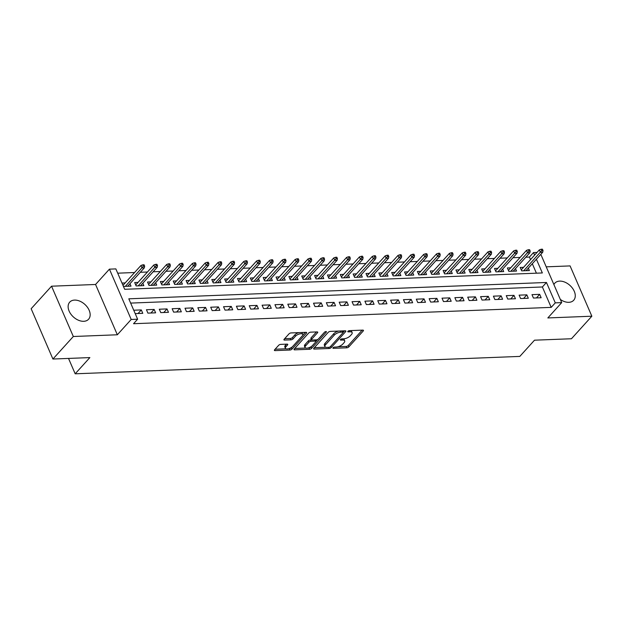 <?xml version="1.0" encoding="UTF-8"?>
<svg xmlns="http://www.w3.org/2000/svg" width="623" height="623" viewBox="0 0 623 623"><rect width="100%" height="100%" fill="white"/><g stroke="black" fill="none" stroke-linecap="round" stroke-linejoin="round"><path stroke-width="0.93" d="M333.048 347.751A1.121 0.467 156.6 0 0 332.9 348.164A1.121 0.467 156.6 0 0 333.375 348.335L346.777 347.813A1.604 0.67 156.6 0 0 348.833 346.879L363.256 330.953A1.604 0.67 156.6 0 0 363.458 330.369A1.604 0.67 156.6 0 0 362.788 330.12L349.386 330.642A1.121 0.467 156.6 0 0 347.946 331.296A1.121 0.467 156.6 0 0 347.798 331.709A1.121 0.467 156.6 0 0 348.265 331.88L350.001 331.81A5.124 2.149 156.6 0 1 352.143 332.612A5.124 2.149 156.6 0 1 351.473 334.489L350.274 335.813A5.124 2.149 156.6 0 1 343.678 338.803L341.941 338.873A1.121 0.467 156.6 0 0 340.501 339.519A1.121 0.467 156.6 0 0 340.353 339.932A1.121 0.467 156.6 0 0 340.82 340.111L342.557 340.041A5.124 2.149 156.6 0 1 344.698 340.836A5.124 2.149 156.6 0 1 344.028 342.712L342.829 344.036A5.124 2.149 156.6 0 1 336.225 347.027L334.496 347.097A1.121 0.467 156.6 0 0 333.048 347.751M83.731 321.304A12.733 8.496 42.2 0 0 88.575 319.241A12.733 8.496 42.2 0 0 87.368 307.194A12.733 8.496 42.2 0 0 74.55 300.091A12.733 8.496 42.2 0 0 69.706 302.155A12.733 8.496 42.2 0 0 70.913 314.194A12.733 8.496 42.2 0 0 83.731 321.304M560.326 299.429A12.733 8.496 42.2 0 0 568.846 302.319A12.733 8.496 42.2 0 0 573.697 300.255A12.733 8.496 42.2 0 0 572.482 288.215A12.733 8.496 42.2 0 0 559.672 281.113A12.733 8.496 42.2 0 0 554.82 283.169A12.733 8.496 42.2 0 0 553.894 284.563M280.708 344.379A1.604 0.67 156.6 0 0 278.645 345.313L274.603 349.783A1.604 0.67 156.6 0 0 274.393 350.367A1.604 0.67 156.6 0 0 275.062 350.617L289.952 350.033A1.604 0.67 156.6 0 0 292.008 349.098L306.423 333.18A1.604 0.67 156.6 0 0 306.633 332.589A1.604 0.67 156.6 0 0 305.963 332.339L291.081 332.923A1.604 0.67 156.6 0 0 289.017 333.858L284.135 339.255A1.604 0.67 156.6 0 0 283.924 339.839A1.604 0.67 156.6 0 0 284.594 340.088L290.964 339.839A1.604 0.67 156.6 0 0 293.028 338.904L295.45 336.233A4.283 1.799 156.6 0 1 299.593 333.944A4.283 1.799 156.6 0 1 302.755 334.395A4.283 1.799 156.6 0 1 302.194 335.968L292.709 346.45A4.283 1.799 156.6 0 1 288.566 348.74A4.283 1.799 156.6 0 1 285.404 348.28A4.283 1.799 156.6 0 1 285.957 346.715L287.538 344.963A1.604 0.67 156.6 0 0 287.748 344.379A1.604 0.67 156.6 0 0 287.078 344.13L280.708 344.379M52.916 359.035L31.15 308.728L51.545 286.198L73.319 336.506L52.916 359.035L89.868 357.586L75.181 373.808L519.816 356.411L534.503 340.189L571.455 338.748L591.85 316.211L547.835 317.94L561.705 302.614L555.28 302.864L551.199 307.373L133.548 323.711L137.628 319.21L131.204 319.459L109.43 269.152L115.855 268.902L124.686 289.298L542.337 272.952L536.395 259.23M73.319 336.506L117.334 334.777L131.204 319.459M313.836 348.249A1.604 0.67 156.6 0 0 313.626 348.833A1.604 0.67 156.6 0 0 314.296 349.082L329.178 348.498A1.604 0.67 156.6 0 0 331.241 347.564L345.656 331.638A1.604 0.67 156.6 0 0 345.866 331.054A1.604 0.67 156.6 0 0 345.197 330.805L330.315 331.389A1.604 0.67 156.6 0 0 328.251 332.324L313.836 348.249M309.561 349.269L294.679 349.846A1.604 0.67 156.6 0 1 294.009 349.604A1.604 0.67 156.6 0 1 294.22 349.012L308.634 333.087A1.604 0.67 156.6 0 1 310.698 332.16L317.068 331.911A1.604 0.67 156.6 0 1 317.738 332.152A1.604 0.67 156.6 0 1 317.528 332.744L311.679 339.2A1.604 0.67 156.6 0 0 311.469 339.784A1.604 0.67 156.6 0 0 312.139 340.033L316.367 339.87A1.604 0.67 156.6 0 0 318.431 338.935L324.513 332.215A1.121 0.467 156.6 0 1 325.595 331.615A1.121 0.467 156.6 0 1 326.429 331.732A1.121 0.467 156.6 0 1 326.281 332.145L311.625 348.335A1.604 0.67 156.6 0 1 309.561 349.269L308.977 347.907L308.167 347.938M591.85 316.211L570.084 265.912L546.223 266.839M125.184 282.904L121.976 283.037M138.033 282.406L134.677 282.538L136.149 285.934L143.858 285.63L142.815 283.216M150.891 281.9L147.526 282.032L148.998 285.435L156.708 285.132L155.664 282.71M163.74 281.401L160.384 281.534L161.848 284.929L169.565 284.625L168.514 282.203M176.589 280.895L173.233 281.028L174.705 284.431L182.414 284.127L181.363 281.705M189.439 280.397L186.082 280.521L187.554 283.924L195.264 283.621L194.212 281.199M202.288 279.891L198.932 280.023L200.404 283.418L208.113 283.122L207.07 280.7M215.145 279.384L211.781 279.517L213.253 282.92L220.963 282.616L219.919 280.194M227.995 278.886L224.63 279.018L226.102 282.414L233.812 282.118L232.768 279.696M240.844 278.38L237.488 278.512L238.959 281.915L246.669 281.612L245.618 279.19M253.693 277.881L250.337 278.014L251.809 281.409L259.518 281.105L258.467 278.683M266.543 277.375L263.186 277.508L264.658 280.911L272.368 280.607L271.324 278.185M279.4 276.877L276.036 277.009L277.508 280.405L285.217 280.101L284.174 277.679M292.249 276.371L288.885 276.503L290.357 279.898L298.067 279.602L297.023 277.18M305.099 275.872L301.742 275.997L303.214 279.4L310.924 279.096L309.872 276.674M317.948 275.366L314.592 275.498L316.063 278.894L323.773 278.598L322.722 276.176M330.797 274.86L327.441 274.992L328.913 278.395L336.622 278.092L335.571 275.67M343.655 274.361L340.29 274.494L341.762 277.889L349.472 277.585L348.428 275.171M356.504 273.855L353.14 273.988L354.612 277.391L362.321 277.087L361.278 274.665M369.353 273.357L365.997 273.489L367.461 276.885L375.178 276.581L374.127 274.159M382.203 272.851L378.846 272.983L380.318 276.378L388.028 276.082L386.976 273.661M395.052 272.352L391.696 272.477L393.168 275.88L400.877 275.576L399.826 273.154M407.901 271.846L404.545 271.978L406.017 275.374L413.727 275.078L412.683 272.656M420.759 271.34L417.394 271.472L418.866 274.875L426.576 274.572L425.532 272.15M433.608 270.841L430.252 270.974L431.716 274.369L439.433 274.065L438.382 271.651M446.457 270.335L443.101 270.468L444.573 273.871L452.282 273.567L451.231 271.145M459.307 269.837L455.95 269.969L457.422 273.365L465.132 273.061L464.08 270.639M472.156 269.331L468.8 269.463L470.272 272.866L477.981 272.562L476.938 270.141M485.013 268.832L481.649 268.957L483.121 272.36L490.831 272.056L489.787 269.634M497.863 268.326L494.506 268.458L495.97 271.854L503.688 271.558L502.636 269.136M510.712 267.82L507.356 267.952L508.827 271.355L516.537 271.052L515.486 268.63M533.444 298.043L541.153 297.739L539.682 294.344L531.972 294.648L533.444 298.043M520.594 298.549L528.304 298.246L526.832 294.843L519.123 295.146L520.594 298.549M507.737 299.048L515.455 298.744L513.983 295.349L506.273 295.652L507.737 299.048M494.888 299.554L502.597 299.25L501.126 295.855L493.416 296.151L494.888 299.554M482.038 300.052L489.748 299.756L488.276 296.353L480.567 296.657L482.038 300.052M469.189 300.559L476.899 300.255L475.427 296.86L467.717 297.155L469.189 300.559M456.34 301.057L464.049 300.761L462.578 297.358L454.868 297.662L456.34 301.057M443.483 301.563L451.2 301.259L449.728 297.864L442.019 298.168L443.483 301.563M430.633 302.069L438.343 301.766L436.879 298.362L429.161 298.666L430.633 302.069M417.784 302.568L425.493 302.264L424.022 298.869L416.312 299.172L417.784 302.568M404.934 303.074L412.644 302.77L411.172 299.375L403.463 299.671L404.934 303.074M392.085 303.572L399.795 303.276L398.323 299.873L390.613 300.177L392.085 303.572M379.236 304.079L386.945 303.775L385.473 300.379L377.764 300.675L379.236 304.079M366.379 304.577L374.088 304.281L372.624 300.878L364.907 301.182L366.379 304.577M353.529 305.083L361.239 304.779L359.767 301.384L352.057 301.688L353.529 305.083M340.68 305.589L348.389 305.286L346.918 301.882L339.208 302.186L340.68 305.589M327.83 306.088L335.54 305.784L334.068 302.389L326.359 302.692L327.83 306.088M314.981 306.594L322.691 306.29L321.219 302.887L313.509 303.191L314.981 306.594M302.124 307.092L309.833 306.796L308.369 303.393L300.652 303.697L302.124 307.092M289.274 307.598L296.984 307.295L295.512 303.899L287.803 304.195L289.274 307.598M276.425 308.097L284.135 307.801L282.663 304.398L274.953 304.702L276.425 308.097M263.576 308.603L271.285 308.299L269.814 304.904L262.104 305.2L263.576 308.603M250.726 309.109L258.436 308.806L256.964 305.402L249.255 305.706L250.726 309.109M237.869 309.608L245.587 309.304L244.115 305.909L236.405 306.212L237.869 309.608M225.02 310.114L232.729 309.81L231.258 306.407L223.548 306.711L225.02 310.114M212.17 310.612L219.88 310.309L218.408 306.913L210.699 307.217L212.17 310.612M199.321 311.118L207.031 310.815L205.559 307.419L197.849 307.715L199.321 311.118M186.472 311.617L194.181 311.321L192.709 307.918L185 308.221L186.472 311.617M173.615 312.123L181.332 311.819L179.86 308.424L172.15 308.72L173.615 312.123M160.765 312.621L168.475 312.325L167.003 308.922L159.293 309.226L160.765 312.621M147.916 313.128L155.625 312.824L154.154 309.429L146.444 309.732L147.916 313.128M551.199 307.373L542.376 286.977L130.651 303.089M135.214 313.626L142.776 313.33L141.304 309.927L133.743 310.223M530.539 259.62L529.433 257.065L525.828 257.206M520.119 257.431L512.978 257.712M507.27 257.938L500.129 258.21M494.421 258.436L487.279 258.716M481.571 258.942L474.422 259.223M468.714 259.441L461.573 259.721M455.865 259.947L448.724 260.227M443.015 260.445L435.874 260.726M430.166 260.951L423.025 261.232M417.317 261.458L410.168 261.73M404.459 261.956L397.318 262.236M391.61 262.462L384.469 262.742M378.761 262.961L371.62 263.241M365.911 263.467L358.77 263.747M353.062 263.965L345.913 264.245M340.205 264.471L333.064 264.752M327.355 264.97L320.214 265.25M314.506 265.476L307.365 265.756M301.657 265.982L294.515 266.255M288.807 266.48L281.666 266.761M275.958 266.987L268.809 267.267M263.101 267.485L255.96 267.765M250.251 267.991L243.11 268.272M237.402 268.49L230.261 268.77M224.553 268.996L217.411 269.276M211.703 269.502L204.554 269.775M198.846 270L191.705 270.281M185.997 270.507L178.856 270.787M173.147 271.005L166.006 271.285M160.298 271.511L153.157 271.792M147.449 272.01L140.3 272.29M134.591 272.516L117.708 273.178M536.411 273.186L532.315 263.731M523.561 267.322L520.205 267.454L521.677 270.849L529.386 270.553L528.335 268.131M129.958 283.714L131.009 286.136L123.447 286.432M68.522 358.42L75.181 373.808M117.334 334.777L95.56 284.477L51.545 286.198M95.56 284.477L109.43 269.152M529.433 257.065L533.514 252.564L537.049 252.424M555.28 302.864L546.457 282.476L128.805 298.814L137.628 319.21M540.819 254.348L561.705 302.614M534.612 255.111L533.514 252.564M542.376 286.977L546.457 282.476M539.682 294.344L536.434 297.926M526.832 294.843L523.585 298.433M513.983 295.349L510.735 298.931M501.126 295.855L497.886 299.437M488.276 296.353L485.037 299.936M475.427 296.86L472.179 300.442M462.578 297.358L459.33 300.94M449.728 297.864L446.481 301.446M436.879 298.362L433.631 301.953M424.022 298.869L420.782 302.451M411.172 299.375L407.933 302.957M398.323 299.873L395.075 303.456M385.473 300.379L382.226 303.962M372.624 300.878L369.377 304.46M359.767 301.384L356.527 304.966M346.918 301.882L343.678 305.472M334.068 302.389L330.821 305.971M321.219 302.887L317.971 306.477M308.369 303.393L305.122 306.975M295.512 303.899L292.273 307.482M282.663 304.398L279.423 307.98M269.814 304.904L266.566 308.486M256.964 305.402L253.717 308.985M244.115 305.909L240.867 309.491M231.258 306.407L228.018 309.997M218.408 306.913L215.169 310.495M205.559 307.419L202.311 311.002M192.709 307.918L189.462 311.5M179.86 308.424L176.613 312.006M167.003 308.922L163.763 312.505M154.154 309.429L150.914 313.011M141.304 309.927L138.065 313.517M344.698 340.836L344.106 339.473A5.124 2.149 156.6 0 0 343.265 338.819M352.143 332.612L351.559 331.249A5.124 2.149 156.6 0 0 350.71 330.587M337.876 346.777L346.186 346.45A1.604 0.67 156.6 0 0 348.249 345.516L362.165 330.143M343.172 332.378L344.574 330.829M314.327 347.696L325.79 347.252M328.913 347.315A1.121 0.467 156.6 0 0 330.354 346.661L343.008 332.682A1.121 0.467 156.6 0 0 343.156 332.277A1.121 0.467 156.6 0 0 342.689 332.098L340.859 332.168A5.124 2.149 156.6 0 0 334.255 335.158L325.611 344.714A5.124 2.149 156.6 0 0 324.941 346.59A5.124 2.149 156.6 0 0 327.083 347.385L328.913 347.315M343.156 332.277L342.564 330.914A1.121 0.467 156.6 0 0 342.564 330.906M338.624 331.062A5.124 2.149 156.6 0 0 333.671 333.803L334.255 335.158M324.941 346.59L324.349 345.235A5.124 2.149 156.6 0 1 325.019 343.351L333.671 333.803M305.8 348.031L294.718 348.467M316.445 331.934L311.095 337.837A1.604 0.67 156.6 0 0 310.885 338.429L311.469 339.784M317.971 339.317L315.923 341.575M311.679 346.271L311.041 346.972L311.625 348.335M305.613 345.897A4.283 1.799 156.6 0 0 305.052 347.47A4.283 1.799 156.6 0 0 308.221 347.922A4.283 1.799 156.6 0 0 312.364 345.64L315.705 341.941A1.604 0.67 156.6 0 0 315.916 341.357A1.604 0.67 156.6 0 0 315.246 341.108L311.017 341.272A1.604 0.67 156.6 0 0 308.953 342.206L305.613 345.897L305.029 344.542A4.283 1.799 156.6 0 0 304.468 346.108L305.052 347.47M315.916 341.357L315.324 339.994A1.604 0.67 156.6 0 0 315.269 339.917M305.029 344.542L308.369 340.851A1.604 0.67 156.6 0 1 310.433 339.917L311.531 339.87M308.977 347.907A1.604 0.67 156.6 0 0 311.041 346.972M285.404 348.28L284.812 346.925A4.283 1.799 156.6 0 1 285.373 345.352L286.455 344.153M302.755 334.395L302.171 333.04A4.283 1.799 156.6 0 0 301.54 332.518M298.861 332.62A4.283 1.799 156.6 0 0 294.858 334.87L295.45 336.233M284.633 338.702L290.373 338.484A1.604 0.67 156.6 0 0 292.436 337.549L294.858 334.87M288.706 348.701L289.36 348.678A1.604 0.67 156.6 0 0 291.424 347.743L292.023 347.081M302.646 335.345L305.34 332.363M275.101 349.23L286.027 348.802M543.03 250.547L542.438 249.192L541.153 249.239L541.745 250.602L543.03 250.547L542.719 252.245L540.406 252.338L539.347 249.885L521.249 269.876M541.745 250.602L523.717 270.771M542.719 252.245L526.03 270.678M539.347 249.885L541.153 249.239M530.181 251.053L529.589 249.691L528.304 249.745L528.896 251.1L530.181 251.053L529.869 252.751L527.556 252.837L526.497 250.391L508.399 270.374M528.896 251.1L510.86 271.278M529.869 252.751L513.173 271.184M526.497 250.391L528.304 249.745M517.324 251.552L516.74 250.197L515.455 250.244L516.039 251.606L517.324 251.552L517.02 253.25L514.699 253.343L513.64 250.89L495.55 270.88M516.039 251.606L498.011 271.776M517.02 253.25L500.324 271.69M513.64 250.89L515.455 250.244M504.474 252.058L503.89 250.695L502.605 250.75L503.189 252.105L504.474 252.058L504.163 253.756L501.85 253.841L500.791 251.396L482.7 271.379M503.189 252.105L485.161 272.282M504.163 253.756L487.474 272.189M500.791 251.396L502.605 250.75M491.625 252.564L491.041 251.201L489.756 251.248L490.34 252.611L491.625 252.564L491.313 254.254L489 254.348L487.941 251.902L469.851 271.885M490.34 252.611L472.312 272.781M491.313 254.254L474.625 272.695M487.941 251.902L489.756 251.248M478.776 253.063L478.184 251.7L476.899 251.754L477.491 253.117L478.776 253.063L478.464 254.76L476.151 254.846L475.092 252.401L456.994 272.391M477.491 253.117L459.463 273.287M478.464 254.76L461.775 273.193M475.092 252.401L476.899 251.754M465.926 253.569L465.334 252.206L464.049 252.26L464.641 253.616L465.926 253.569L465.615 255.259L463.302 255.352L462.243 252.907L444.144 272.89M464.641 253.616L446.605 273.785M465.615 255.259L448.918 273.699M462.243 252.907L464.049 252.26M453.077 254.067L452.485 252.712L451.2 252.759L451.792 254.122L453.077 254.067L452.765 255.765L450.452 255.858L449.393 253.405L431.295 273.396M451.792 254.122L433.756 274.291M452.765 255.765L436.069 274.198M449.393 253.405L451.2 252.759M440.22 254.573L439.636 253.211L438.351 253.265L438.935 254.62L440.22 254.573L439.908 256.263L437.595 256.357L436.536 253.911L418.446 273.894M438.935 254.62L420.907 274.798M439.908 256.263L423.219 274.704M436.536 253.911L438.351 253.265M427.37 255.072L426.786 253.717L425.501 253.763L426.085 255.126L427.37 255.072L427.059 256.769L424.746 256.863L423.687 254.41L405.596 274.4M426.085 255.126L408.057 275.296M427.059 256.769L410.37 275.202M423.687 254.41L425.501 253.763M414.521 255.578L413.929 254.215L412.644 254.27L413.236 255.625L414.521 255.578L414.209 257.276L411.896 257.361L410.837 254.916L392.747 274.899M413.236 255.625L395.208 275.802M414.209 257.276L397.521 275.709M410.837 254.916L412.644 254.27M401.671 256.076L401.08 254.721L399.795 254.768L400.387 256.131L401.671 256.076L401.36 257.774L399.047 257.867L397.988 255.422L379.89 275.405M400.387 256.131L382.351 276.3M401.36 257.774L384.664 276.215M397.988 255.422L399.795 254.768M388.822 256.583L388.23 255.22L386.945 255.274L387.537 256.637L388.822 256.583L388.511 258.28L386.198 258.366L385.139 255.921L367.04 275.903M387.537 256.637L369.501 276.807M388.511 258.28L371.814 276.713M385.139 255.921L386.945 255.274M375.965 257.089L375.381 255.726L374.096 255.773L374.68 257.135L375.965 257.089L375.653 258.779L373.341 258.872L372.281 256.427L354.191 276.41M374.68 257.135L356.652 277.305M375.653 258.779L358.965 277.219M372.281 256.427L374.096 255.773M363.116 257.587L362.531 256.232L361.247 256.279L361.831 257.642L363.116 257.587L362.804 259.285L360.491 259.378L359.432 256.925L341.342 276.916M361.831 257.642L343.803 277.811M362.804 259.285L346.115 277.718M359.432 256.925L361.247 256.279M350.266 258.093L349.674 256.731L348.389 256.785L348.981 258.14L350.266 258.093L349.955 259.783L347.642 259.877L346.583 257.431L328.492 277.414M348.981 258.14L330.953 278.31M349.955 259.783L333.266 278.224M346.583 257.431L348.389 256.785M337.417 258.592L336.825 257.237L335.54 257.283L336.132 258.646L337.417 258.592L337.105 260.289L334.792 260.383L333.733 257.93L315.635 277.92M336.132 258.646L318.096 278.816M337.105 260.289L320.417 278.722M333.733 257.93L335.54 257.283M324.567 259.098L323.976 257.735L322.691 257.79L323.282 259.145L324.567 259.098L324.256 260.796L321.943 260.881L320.884 258.436L302.786 278.419M323.282 259.145L305.247 279.322M324.256 260.796L307.56 279.229M320.884 258.436L322.691 257.79M311.71 259.596L311.126 258.241L309.841 258.288L310.425 259.651L311.71 259.596L311.399 261.294L309.086 261.387L308.027 258.934L289.936 278.925M310.425 259.651L292.397 279.82M311.399 261.294L294.71 279.735M308.027 258.934L309.841 258.288M298.861 260.103L298.277 258.74L296.992 258.794L297.576 260.149L298.861 260.103L298.549 261.8L296.236 261.886L295.177 259.441L277.087 279.423M297.576 260.149L279.548 280.327M298.549 261.8L281.861 280.233M295.177 259.441L296.992 258.794M286.012 260.609L285.42 259.246L284.135 259.293L284.727 260.655L286.012 260.609L285.7 262.299L283.387 262.392L282.328 259.947L264.238 279.929M284.727 260.655L266.699 280.825M285.7 262.299L269.011 280.739M282.328 259.947L284.135 259.293M273.162 261.107L272.57 259.752L271.285 259.799L271.877 261.162L273.162 261.107L272.851 262.805L270.538 262.89L269.479 260.445L251.381 280.436M271.877 261.162L253.849 281.331M272.851 262.805L256.162 281.238M269.479 260.445L271.285 259.799M260.313 261.613L259.721 260.25L258.436 260.305L259.028 261.66L260.313 261.613L260.001 263.303L257.688 263.397L256.629 260.951L238.531 280.934M259.028 261.66L240.992 281.83M260.001 263.303L243.305 281.744M256.629 260.951L258.436 260.305M247.456 262.112L246.872 260.757L245.587 260.803L246.171 262.166L247.456 262.112L247.144 263.809L244.831 263.903L243.772 261.45L225.682 281.44M246.171 262.166L228.143 282.336M247.144 263.809L230.455 282.242M243.772 261.45L245.587 260.803M234.606 262.618L234.022 261.255L232.737 261.31L233.321 262.665L234.606 262.618L234.295 264.316L231.982 264.401L230.923 261.956L212.832 281.939M233.321 262.665L215.293 282.842M234.295 264.316L217.606 282.749M230.923 261.956L232.737 261.31M221.757 263.116L221.173 261.761L219.888 261.808L220.472 263.171L221.757 263.116L221.445 264.814L219.132 264.907L218.073 262.454L199.983 282.445M220.472 263.171L202.444 283.34M221.445 264.814L204.757 283.255M218.073 262.454L219.888 261.808M208.907 263.622L208.316 262.26L207.031 262.314L207.623 263.669L208.907 263.622L208.596 265.32L206.283 265.406L205.224 262.961L187.126 282.943M207.623 263.669L189.594 283.847M208.596 265.32L191.907 283.753M205.224 262.961L207.031 262.314M196.058 264.129L195.466 262.766L194.181 262.813L194.773 264.175L196.058 264.129L195.747 265.819L193.434 265.912L192.375 263.467L174.276 283.449M194.773 264.175L176.737 284.345M195.747 265.819L179.05 284.259M192.375 263.467L194.181 262.813M183.201 264.627L182.617 263.272L181.332 263.319L181.916 264.682L183.201 264.627L182.897 266.325L180.577 266.41L179.517 263.965L161.427 283.956M181.916 264.682L163.888 284.851M182.897 266.325L166.201 284.758M179.517 263.965L181.332 263.319M170.352 265.133L169.768 263.77L168.483 263.825L169.067 265.18L170.352 265.133L170.04 266.823L167.727 266.917L166.668 264.471L148.578 284.454M169.067 265.18L151.039 285.35M170.04 266.823L153.351 285.264M166.668 264.471L168.483 263.825M157.502 265.632L156.918 264.277L155.633 264.323L156.217 265.686L157.502 265.632L157.191 267.329L154.878 267.423L153.819 264.97L135.728 284.96M156.217 265.686L138.189 285.856M157.191 267.329L140.502 285.762M153.819 264.97L155.633 264.323M144.653 266.138L144.061 264.775L142.776 264.83L143.368 266.185L144.653 266.138L144.341 267.828L142.028 267.921L140.969 265.476L122.972 285.35M143.368 266.185L125.34 286.362M144.341 267.828L127.653 286.269M140.969 265.476L142.776 264.83M333.095 347.704L333.375 348.335M347.992 331.249L348.265 331.88M340.547 339.473L340.82 340.111M342.043 338.865L342.557 340.041M349.495 330.642L350.001 331.81M362.89 330.12L363.256 330.953M348.249 345.516L348.833 346.879M346.186 346.45L346.777 347.813M345.298 330.805L345.656 331.638M330.688 346.295L331.241 347.564M328.671 347.323L329.178 348.498M313.899 348.171L314.296 349.082M342.175 330.922L342.689 332.098M340.353 331L340.859 332.168M325.019 343.351L325.611 344.714M294.282 348.942L294.679 349.846M317.162 331.903L317.528 332.744M311.095 337.837L311.679 339.2M326.031 331.561L326.281 332.145M314.74 339.932L315.246 341.108M310.433 339.917L311.017 341.272M308.369 340.851L308.953 342.206M287.18 344.13L287.538 344.963M285.373 345.352L285.957 346.715M292.436 337.549L293.028 338.904M290.373 338.484L290.964 339.839M284.197 339.177L284.594 340.088M306.064 332.339L306.423 333.18M291.424 347.743L292.008 349.098M289.36 348.678L289.952 350.033M274.673 349.705L275.062 350.617"/></g></svg>
